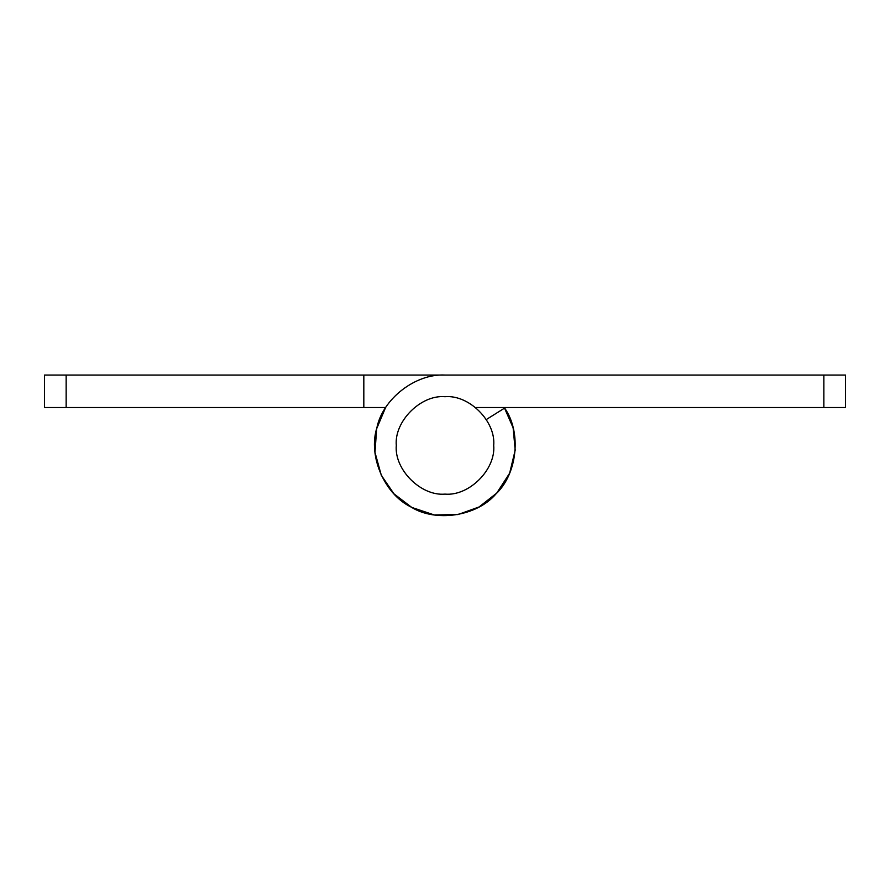 <?xml version="1.0" encoding="UTF-8"?>
<svg xmlns="http://www.w3.org/2000/svg" width="890" height="890" viewBox="0 0 890 890"><rect width="100%" height="100%" fill="white"/><g stroke="black" fill="none" stroke-linecap="round" stroke-linejoin="round"><path stroke-width="1.33" d="M44.5 375.057L66.149 375.057L66.149 407.531L44.5 407.531L44.5 375.057M66.149 407.531L363.821 407.531L363.821 375.057L845.5 375.057L845.5 407.531L475.616 407.531M363.821 407.531L385.715 407.531M504.285 407.531L513.118 427.812L515.199 450.162L509.636 473.213L496.731 493.105L479.076 506.966L457.961 514.565L434.253 514.943L411.759 507.422L393.925 493.805L381.287 475.26L374.99 452.398L376.648 428.746L385.37 408.065M66.149 375.057L526.179 375.057M486.285 419.557L504.63 408.065C521.651 432.128 517.513 473.58 496.075 493.805C477.029 516.3 435.866 522.664 410.924 506.966C384.38 494.161 367.915 455.891 376.882 427.812C382.633 398.909 415.574 373.399 445 375.057M493.705 445.412C495.886 469.508 469.097 496.297 445 494.117C420.903 496.297 394.114 469.508 396.295 445.412C394.114 421.315 420.903 394.526 445 396.706C469.097 394.526 495.886 421.315 493.705 445.412M823.851 407.531L823.851 375.057"/></g></svg>
